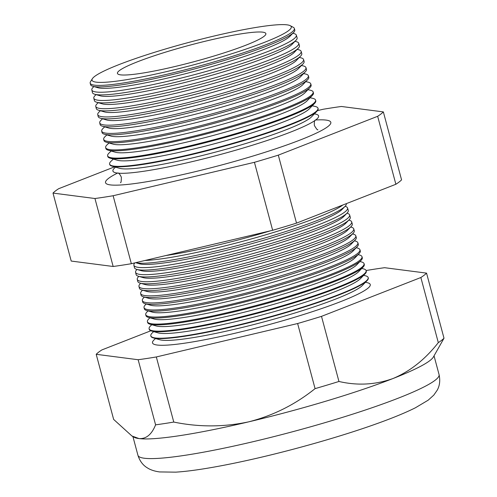 <?xml version="1.0" encoding="UTF-8"?>
<svg xmlns="http://www.w3.org/2000/svg" width="497" height="497" viewBox="0 0 497 497"><rect width="100%" height="100%" fill="white"/><g stroke="black" fill="none" stroke-linecap="round" stroke-linejoin="round"><path stroke-width="0.75" d="M115.509 167.147L114.484 168.104A106.476 11.822 -15 0 0 117.261 173.062A106.476 11.822 -15 0 0 128.145 173.062A106.476 11.822 -15 0 0 218.823 154.902A106.476 11.822 -15 0 0 306.438 125.287A106.476 11.822 -15 0 0 315.781 114.161L314.415 113.85M117.503 173.093A116.621 12.947 -15 0 0 105.6 182.877A116.621 12.947 -15 0 0 110.291 184.896A116.621 12.947 -15 0 0 235.398 161.183A116.621 12.947 -15 0 0 330.865 122.517A116.621 12.947 -15 0 0 326.063 120.094A116.621 12.947 -15 0 0 315.663 119.994M92.821 86.261L98.002 87.739A101.015 11.214 -15 0 0 99.965 88.124A101.015 11.214 -15 0 0 200.216 69.835A101.015 11.214 -15 0 0 289.875 36.331L293.628 32.46A105.718 11.735 165 0 1 199.794 67.524A105.718 11.735 165 0 1 94.871 86.664A105.718 11.735 165 0 1 92.821 86.261A105.718 11.735 165 0 1 90.547 84.62L90.187 83.123A105.675 11.729 165 0 1 90.547 81.632L92.361 78.719A103.146 11.45 -15 0 0 96.232 82.16A103.146 11.45 -15 0 0 213.455 59.305A103.146 11.45 -15 0 0 290.248 25.695A103.146 11.45 -15 0 0 287.08 24.85A103.146 11.45 -15 0 0 181.455 44.413A103.146 11.45 -15 0 0 92.361 78.719M290.248 25.695L293.28 27.31A105.675 11.729 165 0 1 294.336 28.422L294.771 29.901A105.718 11.735 165 0 1 293.628 32.46M93.921 86.577L93.399 87.062A105.861 11.754 -15 0 0 91.827 89.951A105.861 11.754 -15 0 0 96.157 91.995A105.861 11.754 -15 0 0 210.685 70.201A105.861 11.754 -15 0 0 296.33 35.157A105.861 11.754 -15 0 0 293.528 33.442L292.826 33.28M94.741 94.25L100.164 95.797A101.015 11.214 -15 0 0 102.121 96.182A101.015 11.214 -15 0 0 202.378 77.892A101.015 11.214 -15 0 0 292.031 44.388L295.957 40.338A105.929 11.76 165 0 1 201.937 75.476A105.929 11.76 165 0 1 96.797 94.654A105.929 11.76 165 0 1 94.741 94.25A105.929 11.76 165 0 1 92.461 92.61L91.827 89.951M296.33 35.157L297.107 37.772A105.929 11.76 165 0 1 295.957 40.338M96.083 94.635L95.374 95.287A106.085 11.779 -15 0 0 93.803 98.182A106.085 11.779 -15 0 0 98.139 100.232A106.085 11.779 -15 0 0 212.909 78.389A106.085 11.779 -15 0 0 298.734 43.27A106.085 11.779 -15 0 0 295.926 41.549L294.988 41.338M96.66 102.239L102.32 103.854A101.015 11.214 -15 0 0 104.283 104.24A101.015 11.214 -15 0 0 204.534 85.95A101.015 11.214 -15 0 0 294.193 52.446L298.287 48.215A106.147 11.785 165 0 1 204.074 83.428A106.147 11.785 165 0 1 98.717 102.643A106.147 11.785 165 0 1 96.66 102.239A106.147 11.785 165 0 1 94.38 100.593L93.803 98.182M298.734 43.27L299.442 45.649A106.147 11.785 165 0 1 298.287 48.215M98.238 102.693L97.35 103.513A106.308 11.804 -15 0 0 95.778 106.414A106.308 11.804 -15 0 0 100.121 108.47A106.308 11.804 -15 0 0 215.133 86.577A106.308 11.804 -15 0 0 301.145 51.39A106.308 11.804 -15 0 0 298.324 49.663L297.144 49.396M98.58 110.228L104.482 111.912A101.015 11.214 -15 0 0 106.439 112.297A101.015 11.214 -15 0 0 206.696 94.008A101.015 11.214 -15 0 0 296.349 60.504L300.617 56.093A106.364 11.81 165 0 1 206.212 91.38A106.364 11.81 165 0 1 100.642 110.632A106.364 11.81 165 0 1 98.58 110.228A106.364 11.81 165 0 1 96.294 108.582L95.778 106.414M301.145 51.39L301.772 53.521A106.364 11.81 165 0 1 300.617 56.093M100.4 110.75L99.332 111.738A106.532 11.829 -15 0 0 97.747 114.645A106.532 11.829 -15 0 0 102.109 116.702A106.532 11.829 -15 0 0 217.357 94.772A106.532 11.829 -15 0 0 303.549 59.503A106.532 11.829 -15 0 0 300.728 57.776L299.306 57.453M100.5 118.218L106.638 119.97A101.015 11.214 -15 0 0 108.601 120.355A101.015 11.214 -15 0 0 208.858 102.065A101.015 11.214 -15 0 0 298.511 68.561L302.953 63.976A106.582 11.835 165 0 1 208.355 99.332A106.582 11.835 165 0 1 102.568 118.621A106.582 11.835 165 0 1 100.5 118.218A106.582 11.835 165 0 1 98.207 116.565L97.747 114.645M303.549 59.503L304.108 61.392A106.582 11.835 165 0 1 302.953 63.976M102.556 118.808L101.307 119.963A106.749 11.853 -15 0 0 99.723 122.877A106.749 11.853 -15 0 0 104.09 124.94A106.749 11.853 -15 0 0 219.581 102.96A106.749 11.853 -15 0 0 305.953 67.617A106.749 11.853 -15 0 0 303.127 65.89L301.462 65.511M102.425 126.207L108.8 128.027A101.015 11.214 -15 0 0 110.756 128.412A101.015 11.214 -15 0 0 211.014 110.123A101.015 11.214 -15 0 0 300.666 76.613L305.282 71.854A106.799 11.86 165 0 1 210.492 107.277A106.799 11.86 165 0 1 104.494 126.611A106.799 11.86 165 0 1 102.425 126.207A106.799 11.86 165 0 1 100.127 124.548L99.723 122.877M305.953 67.617L306.444 69.269A106.799 11.86 165 0 1 305.282 71.854M104.718 126.865L103.289 128.189A106.973 11.878 -15 0 0 101.699 131.109A106.973 11.878 -15 0 0 106.072 133.171A106.973 11.878 -15 0 0 221.805 111.148A106.973 11.878 -15 0 0 308.357 75.737A106.973 11.878 -15 0 0 305.525 73.997L303.624 73.568M104.345 134.196L110.955 136.085A101.015 11.214 -15 0 0 112.918 136.464A101.015 11.214 -15 0 0 213.176 118.18A101.015 11.214 -15 0 0 302.828 84.67L307.612 79.731A107.017 11.878 165 0 1 212.629 115.229A107.017 11.878 165 0 1 106.42 134.606A107.017 11.878 165 0 1 104.345 134.196A107.017 11.878 165 0 1 102.04 132.537L101.699 131.109M308.357 75.737L308.774 77.141A107.017 11.878 165 0 1 307.612 79.731M106.874 134.923L105.265 136.414A107.197 11.903 -15 0 0 103.674 139.34A107.197 11.903 -15 0 0 108.06 141.409A107.197 11.903 -15 0 0 224.029 119.336A107.197 11.903 -15 0 0 310.762 83.85A107.197 11.903 -15 0 0 307.923 82.111L305.779 81.626M106.265 142.185L113.117 144.142A101.015 11.214 -15 0 0 115.074 144.521A101.015 11.214 -15 0 0 215.331 126.238A101.015 11.214 -15 0 0 304.99 92.728L309.948 87.609A107.228 11.903 165 0 1 214.772 123.181A107.228 11.903 165 0 1 108.346 142.596A107.228 11.903 165 0 1 106.265 142.185A107.228 11.903 165 0 1 103.96 140.521L103.674 139.34M310.762 83.85L311.11 85.018A107.228 11.903 165 0 1 309.948 87.609M109.036 142.981L107.24 144.639A107.42 11.928 -15 0 0 105.65 147.572A107.42 11.928 -15 0 0 110.042 149.647A107.42 11.928 -15 0 0 226.259 127.524A107.42 11.928 -15 0 0 313.166 91.964A107.42 11.928 -15 0 0 310.321 90.224L307.941 89.684M108.184 150.175L115.273 152.2A101.015 11.214 -15 0 0 117.236 152.579A101.015 11.214 -15 0 0 217.493 134.296A101.015 11.214 -15 0 0 307.146 100.785L312.278 95.492A107.445 11.928 165 0 1 216.909 131.133A107.445 11.928 165 0 1 110.266 150.585A107.445 11.928 165 0 1 108.184 150.175A107.445 11.928 165 0 1 105.873 148.51L105.65 147.572M313.166 91.964L313.445 92.889A107.445 11.928 165 0 1 312.278 95.492M111.191 151.032L109.222 152.865A107.644 11.953 -15 0 0 107.625 155.803A107.644 11.953 -15 0 0 112.024 157.878A107.644 11.953 -15 0 0 228.483 135.718A107.644 11.953 -15 0 0 315.576 100.083A107.644 11.953 -15 0 0 312.725 98.338L310.097 97.735M110.104 158.164L117.435 160.258A101.015 11.214 -15 0 0 119.392 160.637A101.015 11.214 -15 0 0 219.649 142.353A101.015 11.214 -15 0 0 309.308 108.843L314.607 103.37A107.663 11.953 165 0 1 219.047 139.085A107.663 11.953 165 0 1 112.192 158.574A107.663 11.953 165 0 1 110.104 158.164A107.663 11.953 165 0 1 107.787 156.493L107.625 155.803M315.576 100.083L315.775 100.767A107.663 11.953 165 0 1 314.607 103.37M113.353 159.09L111.198 161.09A107.868 11.978 -15 0 0 109.601 164.035A107.868 11.978 -15 0 0 114.012 166.116A107.868 11.978 -15 0 0 230.707 143.906A107.868 11.978 -15 0 0 317.981 108.197A107.868 11.978 -15 0 0 315.123 106.445L312.259 105.793M112.024 166.153L119.591 168.315A101.015 11.214 -15 0 0 121.554 168.694A101.015 11.214 -15 0 0 221.811 150.411A101.015 11.214 -15 0 0 311.464 116.901L316.937 111.247A107.88 11.978 165 0 1 221.19 147.031A107.88 11.978 165 0 1 114.117 166.563A107.88 11.978 165 0 1 112.024 166.153A107.88 11.978 165 0 1 109.707 164.482L109.601 164.035M317.981 108.197L318.111 108.638A107.88 11.978 165 0 1 316.937 111.247M165.979 255.52A106.625 11.835 -15 0 0 270.492 230.801M144.931 260.496A110.415 12.257 -15 0 0 253.029 238.467A110.415 12.257 -15 0 0 342.793 205.025M135.625 262.696L139.464 263.795A106.625 11.835 -15 0 0 141.527 264.193A106.625 11.835 -15 0 0 247.357 244.891A106.625 11.835 -15 0 0 341.998 209.523L345.08 206.342A110.489 12.27 165 0 1 247.009 242.996A110.489 12.27 165 0 1 137.346 262.994A110.489 12.27 165 0 1 135.644 262.696M346.272 203.664L346.279 203.671A110.489 12.27 165 0 1 345.08 206.342M134.873 262.876A110.607 12.282 -15 0 0 133.879 265.243A110.607 12.282 -15 0 0 138.402 267.38A110.607 12.282 -15 0 0 258.067 244.605A110.607 12.282 -15 0 0 347.558 207.988A110.607 12.282 -15 0 0 345.104 206.311M136.849 269.424L141.31 270.697A106.625 11.835 -15 0 0 143.378 271.101A106.625 11.835 -15 0 0 249.208 251.799A106.625 11.835 -15 0 0 343.849 216.431L347.074 213.095A110.676 12.288 165 0 1 248.842 249.811A110.676 12.288 165 0 1 138.998 269.846A110.676 12.288 165 0 1 136.849 269.424A110.676 12.288 165 0 1 134.47 267.709L133.879 265.243M347.558 207.988L348.279 210.417A110.676 12.288 165 0 1 347.074 213.095M137.004 269.473A110.8 12.301 -15 0 0 135.569 272.294A110.8 12.301 -15 0 0 140.104 274.437A110.8 12.301 -15 0 0 259.974 251.625A110.8 12.301 -15 0 0 349.621 214.94A110.8 12.301 -15 0 0 346.962 213.213M138.495 276.276L143.161 277.606A106.625 11.835 -15 0 0 145.23 278.009A106.625 11.835 -15 0 0 251.06 258.707A106.625 11.835 -15 0 0 345.701 223.333L349.074 219.848A110.862 12.307 165 0 1 250.674 256.626A110.862 12.307 165 0 1 140.645 276.692A110.862 12.307 165 0 1 138.495 276.276A110.862 12.307 165 0 1 136.11 274.555L135.569 272.294M349.621 214.94L350.279 217.17A110.862 12.307 165 0 1 349.074 219.848M138.856 276.375A110.993 12.319 -15 0 0 137.265 279.351A110.993 12.319 -15 0 0 141.8 281.495A110.993 12.319 -15 0 0 261.882 258.645A110.993 12.319 -15 0 0 351.677 221.898A110.993 12.319 -15 0 0 348.813 220.115M140.142 283.122L145.012 284.508A106.625 11.835 -15 0 0 147.081 284.911A106.625 11.835 -15 0 0 252.911 265.609A106.625 11.835 -15 0 0 347.546 230.241L351.075 226.601A111.048 12.326 165 0 1 252.513 263.441A111.048 12.326 165 0 1 142.297 283.545A111.048 12.326 165 0 1 140.142 283.122A111.048 12.326 165 0 1 137.756 281.395L137.265 279.351M351.677 221.898L352.28 223.917A111.048 12.326 165 0 1 351.075 226.601M140.701 283.284L140.608 283.371A111.179 12.344 -15 0 0 138.955 286.409A111.179 12.344 -15 0 0 143.503 288.552A111.179 12.344 -15 0 0 263.789 265.659A111.179 12.344 -15 0 0 353.74 228.856A111.179 12.344 -15 0 0 350.795 227.054L350.665 227.023M141.788 289.968L146.863 291.416A106.625 11.835 -15 0 0 148.932 291.82A106.625 11.835 -15 0 0 254.762 272.518A106.625 11.835 -15 0 0 349.397 237.15L353.069 233.36A111.229 12.35 165 0 1 254.346 270.256A111.229 12.35 165 0 1 143.944 290.391A111.229 12.35 165 0 1 141.788 289.968A111.229 12.35 165 0 1 139.396 288.241L138.955 286.409M353.74 228.856L354.28 230.664A111.229 12.35 165 0 1 353.069 233.36M142.552 290.186L142.304 290.422A111.371 12.363 -15 0 0 140.651 293.46A111.371 12.363 -15 0 0 145.205 295.616A111.371 12.363 -15 0 0 265.696 272.679A111.371 12.363 -15 0 0 355.802 235.814A111.371 12.363 -15 0 0 352.851 234.006L352.516 233.932M143.434 296.821L148.715 298.324A106.625 11.835 -15 0 0 150.784 298.728A106.625 11.835 -15 0 0 256.614 279.426A106.625 11.835 -15 0 0 351.249 244.052L355.069 240.113A111.415 12.369 165 0 1 256.179 277.071A111.415 12.369 165 0 1 145.596 297.237A111.415 12.369 165 0 1 143.434 296.821A111.415 12.369 165 0 1 141.036 295.088L140.651 293.46M355.802 235.814L356.281 237.417A111.415 12.369 165 0 1 355.069 240.113M144.403 297.094L143.993 297.473A111.564 12.388 -15 0 0 142.341 300.517A111.564 12.388 -15 0 0 146.901 302.673A111.564 12.388 -15 0 0 267.603 279.699A111.564 12.388 -15 0 0 357.865 242.766A111.564 12.388 -15 0 0 354.908 240.958L354.367 240.834M145.081 303.667L150.566 305.226A106.625 11.835 -15 0 0 152.635 305.63A106.625 11.835 -15 0 0 258.459 286.328A106.625 11.835 -15 0 0 353.1 250.96L357.07 246.866A111.601 12.388 165 0 1 258.011 283.886A111.601 12.388 165 0 1 147.242 304.089A111.601 12.388 165 0 1 145.081 303.667A111.601 12.388 165 0 1 142.682 301.934L142.341 300.517M357.865 242.766L358.281 244.164A111.601 12.388 165 0 1 357.07 246.866M146.255 304.002L145.689 304.524A111.757 12.406 -15 0 0 144.037 307.575A111.757 12.406 -15 0 0 148.603 309.73A111.757 12.406 -15 0 0 269.511 286.719A111.757 12.406 -15 0 0 359.927 249.724A111.757 12.406 -15 0 0 356.964 247.91L356.219 247.742M146.727 310.513L152.417 312.135A106.625 11.835 -15 0 0 154.48 312.538A106.625 11.835 -15 0 0 260.31 293.236A106.625 11.835 -15 0 0 354.951 257.868L359.064 253.619A111.788 12.413 165 0 1 259.844 290.702A111.788 12.413 165 0 1 148.895 310.936A111.788 12.413 165 0 1 146.727 310.513A111.788 12.413 165 0 1 144.323 308.78L144.037 307.575M359.927 249.724L360.282 250.91A111.788 12.413 165 0 1 359.064 253.619M148.106 310.905L147.385 311.576A111.943 12.431 -15 0 0 145.727 314.626A111.943 12.431 -15 0 0 150.305 316.788A111.943 12.431 -15 0 0 271.418 293.739A111.943 12.431 -15 0 0 361.99 256.682A111.943 12.431 -15 0 0 359.027 254.868L358.07 254.65M148.373 317.359L154.263 319.043A106.625 11.835 -15 0 0 156.331 319.447A106.625 11.835 -15 0 0 262.161 300.145A106.625 11.835 -15 0 0 356.803 264.771L361.064 260.372A111.974 12.431 165 0 1 261.683 297.517A111.974 12.431 165 0 1 150.548 317.788A111.974 12.431 165 0 1 148.373 317.359A111.974 12.431 165 0 1 145.963 315.626L145.727 314.626M361.99 256.682L362.282 257.663A111.974 12.431 165 0 1 361.064 260.372M149.957 317.813L149.081 318.62A112.136 12.45 -15 0 0 147.416 321.683A112.136 12.45 -15 0 0 152.007 323.845A112.136 12.45 -15 0 0 273.325 300.76A112.136 12.45 -15 0 0 364.053 263.634A112.136 12.45 -15 0 0 361.083 261.82L359.921 261.552M150.019 324.212L156.114 325.945A106.625 11.835 -15 0 0 158.183 326.349A106.625 11.835 -15 0 0 264.013 307.047A106.625 11.835 -15 0 0 358.654 271.679L363.065 267.125A112.16 12.45 165 0 1 263.516 304.332A112.16 12.45 165 0 1 152.194 324.634A112.16 12.45 165 0 1 150.019 324.212A112.16 12.45 165 0 1 147.609 322.466L147.416 321.683M364.053 263.634L364.282 264.41A112.16 12.45 165 0 1 363.065 267.125M151.809 324.721L150.777 325.672A112.328 12.468 -15 0 0 149.112 328.741A112.328 12.468 -15 0 0 153.703 330.909A112.328 12.468 -15 0 0 275.232 307.78A112.328 12.468 -15 0 0 366.115 270.592A112.328 12.468 -15 0 0 363.139 268.771L361.766 268.461M151.666 331.058L157.965 332.853A106.625 11.835 -15 0 0 160.034 333.257A106.625 11.835 -15 0 0 265.864 313.955A106.625 11.835 -15 0 0 360.499 278.587L365.059 273.878A112.347 12.475 165 0 1 265.348 311.147A112.347 12.475 165 0 1 153.846 331.48A112.347 12.475 165 0 1 151.666 331.058A112.347 12.475 165 0 1 149.249 329.312L149.112 328.741M366.115 270.592L366.283 271.157A112.347 12.475 165 0 1 365.059 273.878M153.66 331.623L152.473 332.723A112.521 12.493 -15 0 0 150.802 335.792A112.521 12.493 -15 0 0 155.406 337.966A112.521 12.493 -15 0 0 277.14 314.8A112.521 12.493 -15 0 0 368.171 277.55A112.521 12.493 -15 0 0 365.196 275.723L363.618 275.363M150.802 335.792L150.889 336.158A112.527 12.493 -15 0 0 153.312 337.904L159.817 339.762A106.625 11.835 -15 0 0 161.885 340.165A106.625 11.835 -15 0 0 267.715 320.863A106.625 11.835 -15 0 0 362.35 285.489L367.059 280.631A112.527 12.493 -15 0 0 368.283 277.91L368.171 277.55M153.312 337.904A112.527 12.493 -15 0 0 155.493 338.333A112.527 12.493 -15 0 0 267.181 317.962A112.527 12.493 -15 0 0 367.059 280.631M155.505 338.532L154.169 339.774A112.713 12.512 -15 0 0 157.108 345.024A112.713 12.512 -15 0 0 289.913 318.664A112.713 12.512 -15 0 0 367.252 282.675L365.469 282.271M294.336 28.422A105.675 11.729 165 0 1 208.833 63.405A105.675 11.729 165 0 1 94.511 85.167A105.675 11.729 165 0 1 90.187 83.123M262.733 32.162A76.836 8.53 -15 0 0 179.839 47.917A76.836 8.53 -15 0 0 117.429 73.363A76.836 8.53 -15 0 0 120.572 74.854A76.836 8.53 -15 0 0 203.714 59.025A76.836 8.53 -15 0 0 265.864 33.591A76.836 8.53 -15 0 0 262.733 32.162M150.839 330.772L101.891 349.913A173.024 19.209 -15 0 0 96.201 354.305L113.645 419.412L131.916 435.987L139.03 438.584A155.878 17.308 -15 0 0 248.835 421.81A155.878 17.308 -15 0 0 393.04 378.509A155.878 17.308 -15 0 0 433.353 357.057L444.001 338.227L426.55 273.12L384.603 267.697A173.024 19.209 -15 0 0 366.426 270.474L366.096 270.548M96.201 354.305L138.147 359.729A173.024 19.209 -15 0 0 156.325 356.952L173.77 422.065C198.962 427.24 223.979 427.153 248.835 421.81C273.164 415.585 295.243 404.527 315.073 388.642A173.024 19.209 -15 0 0 338.948 381.472C357.492 385.784 375.521 384.796 393.04 378.509C410.106 371.34 425.196 359.381 438.304 342.619A173.024 19.209 -15 0 0 444.001 338.227M156.325 356.952L297.628 323.528L315.073 388.642M138.147 359.729L155.592 424.842A173.024 19.209 -15 0 0 173.77 422.065M131.916 435.993L134.109 437.242A155.878 17.308 -15 0 0 139.03 438.584C146.211 439.044 151.728 434.465 155.592 424.842M297.628 323.528A173.024 19.209 -15 0 0 321.503 316.359L420.86 277.512L438.304 342.619M420.86 277.512A173.024 19.209 -15 0 0 426.55 273.12M321.503 316.359L338.948 381.472M114.521 166.868L58.696 188.692A173.024 19.209 -15 0 0 52.999 193.084L94.952 198.514A173.024 19.209 -15 0 0 113.13 195.737L254.433 162.314A173.024 19.209 -15 0 0 278.308 155.145L377.658 116.298A173.024 19.209 -15 0 0 383.355 111.906L341.408 106.476A173.024 19.209 -15 0 0 323.23 109.253L317.496 110.607M383.355 111.906L401.57 179.877A173.024 19.209 165 0 1 395.873 184.269L296.516 223.122A173.024 19.209 165 0 1 272.648 230.291L131.345 263.708A173.024 19.209 165 0 1 113.161 266.485L71.214 261.062L52.999 193.084M254.433 162.314L272.648 230.291M278.308 155.145L296.516 223.122M377.658 116.298L395.873 184.269M94.952 198.514L113.161 266.485M113.13 195.737L131.345 263.708M144.292 458.234A155.878 17.308 -15 0 0 312.712 426.202A155.878 17.308 -15 0 0 439.062 374.589C440.348 380.572 439.715 385.802 437.155 390.282L433.794 395.109L428.178 400.184L415.405 407.782C405.254 412.858 391.853 418.344 375.21 424.252C340.47 436.639 292.808 450.195 251.389 459.489C233.056 463.614 216.649 466.807 202.155 469.069C192.016 470.653 183.219 471.678 175.752 472.15L159.58 471.933C154.492 471.231 150.411 469.87 147.323 467.851C142.912 465.235 139.787 461.042 137.93 455.277A155.878 17.308 -15 0 0 144.292 458.234M315.284 120.05C314.446 120.554 314.147 122.361 314.384 125.48C316.409 128.922 317.577 130.344 317.881 129.736M117.857 172.95C118.845 172.975 120.007 174.391 121.355 177.205C121.324 181.194 121.02 183.002 120.454 182.635L120.473 182.623M439.062 374.589L434.049 355.877M137.93 455.277L132.916 436.559"/></g></svg>

